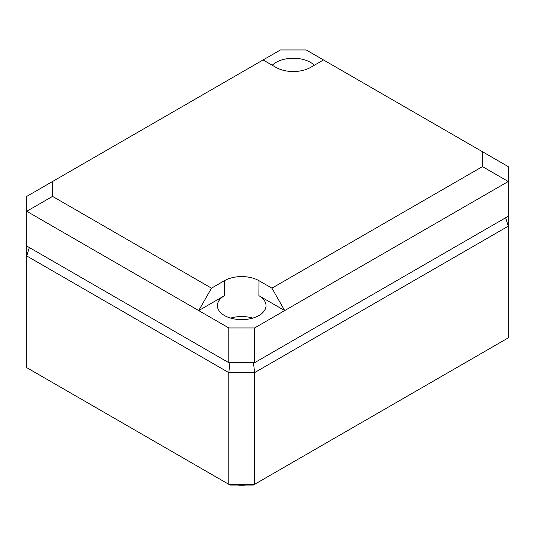 <?xml version="1.0" encoding="UTF-8"?>
<svg xmlns="http://www.w3.org/2000/svg" width="535" height="535" viewBox="0 0 535 535"><rect width="100%" height="100%" fill="white"/><g stroke="black" fill="none" stroke-linecap="round" stroke-linejoin="round"><path stroke-width="0.8" d="M505.675 217.738L508.25 226.185L508.25 337.879L254.6 484.315L228.806 484.315L26.75 367.659L26.75 246.04L228.806 362.697L228.806 327.948L254.6 327.948L284.694 310.574L258.9 295.681A24.322 14.044 0 0 1 266.022 305.692A24.322 14.044 0 0 1 250.942 318.592A24.322 14.044 0 0 1 224.506 315.536A24.322 14.044 0 0 1 217.384 305.692A24.322 14.044 0 0 1 224.506 295.681L198.712 310.574L228.806 327.948M228.806 362.697L254.6 362.697L508.25 216.254L508.25 226.185L254.6 372.621L254.6 484.315L253.343 485.044L230.07 485.044L228.806 484.315L228.806 372.621L26.75 255.964L29.325 247.524M253.47 362.697L254.6 372.621L228.806 372.621L229.943 362.697M245.786 485.044A27.359 15.796 180 0 1 237.627 485.044M224.399 280.721A24.476 14.131 0 0 1 259.014 280.721L271.914 288.164L482.463 166.606L482.463 151.726L323.501 59.947L306.194 49.956L280.4 49.956L52.537 181.512L52.537 196.392L211.499 288.164L224.399 280.721L224.506 295.681M314.326 65.243A24.322 14.044 0 0 0 310.494 62.368A24.322 14.044 0 0 0 272.262 65.243M263.086 59.947L275.986 67.397A24.476 14.131 0 0 0 310.601 67.397L323.501 59.947M482.463 151.726L508.25 166.612L508.25 181.499L482.463 166.606M271.914 288.164L284.694 310.574L508.25 181.499L508.25 216.254M252.794 318.104A24.055 13.89 0 0 0 230.618 318.104M211.499 288.164L198.712 310.574L26.75 211.285L52.537 196.392M26.75 246.04L26.75 196.398L52.537 181.512M254.6 362.697L254.6 327.948M259.014 280.721L258.9 295.681"/></g></svg>

